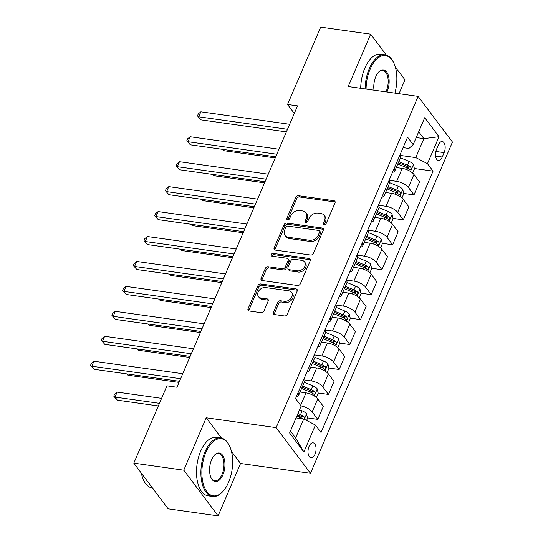 <?xml version="1.0" encoding="UTF-8"?>
<svg xmlns="http://www.w3.org/2000/svg" width="543" height="543" viewBox="0 0 543 543"><rect width="100%" height="100%" fill="white"/><g stroke="black" fill="none" stroke-linecap="round" stroke-linejoin="round"><path stroke-width="0.81" d="M324.117 224.917A1.622 1.229 -36.9 0 0 326.078 223.743L334.997 202.933A2.321 1.758 -36.9 0 0 334.888 201.263A2.321 1.758 -36.9 0 0 333.877 200.7L298.569 195.731A2.321 1.758 -36.9 0 0 295.772 197.414L286.853 218.225A1.622 1.229 -36.9 0 0 286.928 219.392A1.622 1.229 -36.9 0 0 287.634 219.793A1.622 1.229 -36.9 0 0 289.595 218.612L290.749 215.917A7.426 5.62 -36.9 0 1 299.716 210.535L302.655 210.949A7.426 5.62 -36.9 0 1 305.906 212.754A7.426 5.62 -36.9 0 1 306.245 218.096L305.091 220.791A1.622 1.229 -36.9 0 0 305.166 221.958A1.622 1.229 -36.9 0 0 305.879 222.352A1.622 1.229 -36.9 0 0 307.84 221.177L308.994 218.483A7.426 5.62 -36.9 0 1 317.954 213.1L320.899 213.514A7.426 5.62 -36.9 0 1 324.144 215.32A7.426 5.62 -36.9 0 1 324.49 220.662L323.336 223.356A1.622 1.229 -36.9 0 0 323.411 224.524A1.622 1.229 -36.9 0 0 324.117 224.917M315.001 454.253A7.561 3.937 98 0 0 313.087 442.816A7.561 3.937 98 0 0 309.069 446.353A7.561 3.937 98 0 0 310.983 457.79A7.561 3.937 98 0 0 315.001 454.253M273.448 312.334A2.321 1.758 -36.9 0 0 273.557 314.003A2.321 1.758 -36.9 0 0 274.568 314.567L284.471 315.965A2.321 1.758 -36.9 0 0 287.274 314.282L297.177 291.17A2.321 1.758 -36.9 0 0 297.075 289.5A2.321 1.758 -36.9 0 0 296.057 288.93L260.755 283.969A2.321 1.758 -36.9 0 0 257.952 285.652L248.049 308.763A2.321 1.758 -36.9 0 0 248.151 310.433A2.321 1.758 -36.9 0 0 249.169 310.996L261.135 312.68A2.321 1.758 -36.9 0 0 263.932 310.996L268.174 301.107A2.321 1.758 -36.9 0 0 268.066 299.437A2.321 1.758 -36.9 0 0 267.054 298.874L261.115 298.039A6.204 4.697 -36.9 0 1 258.4 296.526A6.204 4.697 -36.9 0 1 259.106 290.43A6.204 4.697 -36.9 0 1 265.608 287.559L288.849 290.824A6.204 4.697 -36.9 0 1 291.564 292.338A6.204 4.697 -36.9 0 1 290.865 298.44A6.204 4.697 -36.9 0 1 284.362 301.304L280.487 300.761A2.321 1.758 -36.9 0 0 277.683 302.444L273.448 312.334L274.371 313.569A2.321 1.758 -36.9 0 0 274.208 314.478M206.225 417.791L183.772 470.17L133.816 463.145L168.133 508.825L218.089 515.85L240.542 463.471L310.481 473.306L276.163 427.626L206.225 417.791L221.456 438.065M386.406 55.155L370.638 34.175L348.192 86.554L418.13 96.389L276.163 427.626M370.638 34.175L320.689 27.15L287.546 104.473L294.292 113.453M133.816 463.145L166.959 385.829L176.95 387.234L297.537 105.878L287.546 104.473M310.582 255.047A2.321 1.758 -36.9 0 0 313.379 253.364L323.289 230.252A2.321 1.758 -36.9 0 0 323.18 228.583A2.321 1.758 -36.9 0 0 322.169 228.019L286.86 223.058A2.321 1.758 -36.9 0 0 284.057 224.741L274.154 247.852A2.321 1.758 -36.9 0 0 274.263 249.522A2.321 1.758 -36.9 0 0 275.274 250.085L310.582 255.047M310.236 260.708L300.327 283.819A2.321 1.758 -36.9 0 1 297.53 285.503L262.221 280.541A2.321 1.758 -36.9 0 1 261.21 279.978A2.321 1.758 -36.9 0 1 261.102 278.308L265.337 268.418A2.321 1.758 -36.9 0 1 268.14 266.735L282.462 268.744A2.321 1.758 -36.9 0 0 285.258 267.061L288.068 260.504A2.321 1.758 -36.9 0 0 287.966 258.835A2.321 1.758 -36.9 0 0 286.948 258.264L272.043 256.174A1.622 1.229 -36.9 0 1 271.33 255.773A1.622 1.229 -36.9 0 1 271.514 254.178A1.622 1.229 -36.9 0 1 273.217 253.432L309.11 258.475A2.321 1.758 -36.9 0 1 310.128 259.045A2.321 1.758 -36.9 0 1 310.236 260.708M438.384 144.967L436.504 149.359A7.324 3.815 98 0 0 438.357 160.443A7.324 3.815 98 0 0 442.253 157.015L444.133 152.624A7.324 3.815 98 0 0 442.28 141.54A7.324 3.815 98 0 0 438.384 144.967M310.481 473.306L452.448 142.069L418.13 96.389M403.082 147.635L408.899 148.456L413.182 144.642L407.569 137.169L295.535 398.569L301.148 406.042L289.602 432.975L303.883 451.986L295.602 437.943L303.727 418.992L296.057 417.913M413.182 144.642L424.728 117.702L439.009 136.714L427.463 163.653L415.762 157.592L399.784 155.346M414.357 168.493L433.076 171.12L427.463 163.653M433.076 171.12L321.042 432.52L315.429 425.054L303.883 451.986M399.024 93.701L404.963 79.855L395.318 67.02M183.772 470.17L218.089 515.85M416.216 137.555L423.886 138.635L418.707 131.745M415.762 157.592L423.886 138.635L439.009 136.714M307.453 417.913L317.777 419.366L323.336 406.395L317.73 398.929A9.455 3.733 -156.8 0 0 306.021 392.867L300.062 392.026M318.144 392.976L328.467 394.428L322.861 386.955A9.455 3.733 -156.8 0 0 311.153 380.894L303.564 379.829M328.467 394.428L334.026 381.457L328.42 373.984A9.455 3.733 -156.8 0 0 316.712 367.923L310.752 367.088M328.834 368.032L339.158 369.484L333.551 362.011A9.455 3.733 -156.8 0 0 321.843 355.95L314.254 354.884M339.158 369.484L344.717 356.513L339.11 349.04A9.455 3.733 -156.8 0 0 327.402 342.979L321.442 342.144M339.524 343.088L349.848 344.54L344.242 337.074A9.455 3.733 -156.8 0 0 332.533 331.006L324.945 329.94M349.848 344.54L355.407 331.569L349.801 324.103A9.455 3.733 -156.8 0 0 338.092 318.042L332.133 317.2M350.215 318.144L360.538 319.596L354.932 312.13A9.455 3.733 -156.8 0 0 343.224 306.069L335.635 304.996M360.538 319.596L366.097 306.625L360.491 299.159A9.455 3.733 -156.8 0 0 348.782 293.098L342.823 292.256M360.905 293.2L371.229 294.652L365.622 287.186A9.455 3.733 -156.8 0 0 353.914 281.125L346.325 280.059M371.229 294.652L376.788 281.681L371.181 274.215A9.455 3.733 -156.8 0 0 359.473 268.154L353.513 267.312M371.595 268.262L381.919 269.715L376.313 262.242A9.455 3.733 -156.8 0 0 364.604 256.181L357.016 255.115M381.919 269.715L387.478 256.744L381.872 249.271A9.455 3.733 -156.8 0 0 370.17 243.21L364.204 242.375M382.286 243.318L392.616 244.771L387.003 237.298A9.455 3.733 -156.8 0 0 375.301 231.237L367.706 230.171M392.616 244.771L398.175 231.8L392.562 224.334A9.455 3.733 -156.8 0 0 380.86 218.266L374.894 217.431M392.976 218.374L403.306 219.827L397.693 212.361A9.455 3.733 -156.8 0 0 385.992 206.292L378.403 205.227M403.306 219.827L408.865 206.856L403.252 199.39A9.455 3.733 -156.8 0 0 391.551 193.328L385.584 192.487M403.666 193.43L413.997 194.883L408.384 187.416A9.455 3.733 -156.8 0 0 396.682 181.355L389.093 180.283M413.997 194.883L419.556 181.912L413.942 174.446A9.455 3.733 -156.8 0 0 402.241 168.384L396.275 167.543M290.424 431.054L295.602 437.943M405.669 167.264L408.648 167.685M394.978 192.208L397.958 192.629M384.288 217.152L387.268 217.573M373.598 242.097L376.577 242.517M362.907 267.041L365.88 267.455M352.217 291.978L355.19 292.399M341.527 316.922L344.5 317.343M330.836 341.866L333.809 342.287M320.146 366.81L323.119 367.231M309.456 391.754L312.429 392.168M298.759 416.691L301.738 417.112M392.521 172.28A9.455 3.733 -156.8 0 0 394.795 171.004L400.354 158.033A9.455 3.733 -156.8 0 0 399.709 155.508M394.795 171.004A9.455 3.733 -156.8 0 0 394.15 168.479M381.831 197.224A9.455 3.733 -156.8 0 0 384.105 195.948L389.664 182.977A9.455 3.733 -156.8 0 0 389.019 180.446M384.105 195.948A9.455 3.733 -156.8 0 0 383.46 193.417M371.14 222.168A9.455 3.733 -156.8 0 0 373.414 220.886L378.973 207.921A9.455 3.733 -156.8 0 0 378.328 205.39M373.414 220.886A9.455 3.733 -156.8 0 0 372.769 218.361M360.45 247.113A9.455 3.733 -156.8 0 0 362.724 245.83L368.283 232.859A9.455 3.733 -156.8 0 0 367.638 230.334M362.724 245.83A9.455 3.733 -156.8 0 0 362.079 243.305M349.76 272.05A9.455 3.733 -156.8 0 0 352.034 270.774L357.593 257.803A9.455 3.733 -156.8 0 0 356.948 255.278M352.034 270.774A9.455 3.733 -156.8 0 0 351.389 268.249M339.07 296.994A9.455 3.733 -156.8 0 0 341.343 295.718L346.902 282.747A9.455 3.733 -156.8 0 0 346.258 280.222M341.343 295.718A9.455 3.733 -156.8 0 0 340.699 293.193M328.379 321.938A9.455 3.733 -156.8 0 0 330.653 320.662L336.212 307.691A9.455 3.733 -156.8 0 0 335.567 305.159M330.653 320.662A9.455 3.733 -156.8 0 0 330.008 318.13M317.689 346.882A9.455 3.733 -156.8 0 0 319.963 345.599L325.522 332.635A9.455 3.733 -156.8 0 0 324.877 330.103M319.963 345.599A9.455 3.733 -156.8 0 0 319.318 343.074M306.999 371.826A9.455 3.733 -156.8 0 0 309.272 370.543L314.831 357.572A9.455 3.733 -156.8 0 0 314.187 355.047M309.272 370.543A9.455 3.733 -156.8 0 0 308.628 368.018M296.308 396.763A9.455 3.733 -156.8 0 0 298.582 395.487L304.141 382.516A9.455 3.733 -156.8 0 0 303.496 379.991M298.582 395.487A9.455 3.733 -156.8 0 0 297.937 392.962M317.777 419.366L312.171 411.899A9.455 3.733 -156.8 0 0 301.066 405.933M303.727 418.992L315.429 425.054M240.542 463.471L231.447 451.362M324.157 224.924A1.622 1.229 -36.9 0 1 324.259 224.592L325.413 221.897A7.426 5.62 -36.9 0 0 325.074 216.555L324.144 215.32M305.906 212.754L306.829 213.99A7.426 5.62 -36.9 0 1 307.175 219.331L306.021 222.026A1.622 1.229 -36.9 0 0 305.919 222.358M335.167 202.023A2.321 1.758 -36.9 0 0 334.807 201.928L299.498 196.966A2.321 1.758 -36.9 0 0 296.695 198.65L287.776 219.46A1.622 1.229 -36.9 0 0 287.675 219.793M323.458 229.343A2.321 1.758 -36.9 0 0 323.092 229.255L287.79 224.293A2.321 1.758 -36.9 0 0 284.987 225.969L275.084 249.088A2.321 1.758 -36.9 0 0 274.914 249.997M319.617 232.024A1.622 1.229 -36.9 0 0 319.542 230.856A1.622 1.229 -36.9 0 0 318.836 230.456L287.844 226.098A1.622 1.229 -36.9 0 0 285.883 227.279L284.668 230.117A7.426 5.62 -36.9 0 0 285.007 235.458A7.426 5.62 -36.9 0 0 288.258 237.271L309.435 240.25A7.426 5.62 -36.9 0 0 318.402 234.861L319.617 232.024L320.546 233.259A1.622 1.229 -36.9 0 0 320.472 232.092L319.542 230.856M285.007 235.458L285.937 236.694A7.426 5.62 -36.9 0 0 289.181 238.506L288.258 237.271M320.546 233.259L319.332 236.096A7.426 5.62 -36.9 0 1 310.365 241.479L289.181 238.506M287.966 258.835L288.89 260.07A2.321 1.758 -36.9 0 1 288.998 261.74L286.188 268.296A2.321 1.758 -36.9 0 1 283.385 269.98L269.07 267.971A2.321 1.758 -36.9 0 0 266.267 269.647L262.025 279.543A2.321 1.758 -36.9 0 0 261.862 280.453M310.399 259.798A2.321 1.758 -36.9 0 0 310.039 259.71L274.147 254.667A1.622 1.229 -36.9 0 0 272.084 256.181M297.313 270.835A6.204 4.697 -36.9 0 0 303.815 267.964A6.204 4.697 -36.9 0 0 304.521 261.869A6.204 4.697 -36.9 0 0 301.806 260.355L293.62 259.208A2.321 1.758 -36.9 0 0 290.817 260.891L288.007 267.448A2.321 1.758 -36.9 0 0 288.109 269.118A2.321 1.758 -36.9 0 0 289.127 269.681L297.313 270.835L298.243 272.07A6.204 4.697 -36.9 0 0 304.745 269.199A6.204 4.697 -36.9 0 0 305.451 263.104L304.521 261.869M288.109 269.118L289.039 270.353A2.321 1.758 -36.9 0 0 290.057 270.916L289.127 269.681M298.243 272.07L290.057 270.916M291.564 292.338L292.494 293.573A6.204 4.697 -36.9 0 1 291.788 299.668A6.204 4.697 -36.9 0 1 285.285 302.539L281.417 301.996A2.321 1.758 -36.9 0 0 278.613 303.68L274.371 313.569M258.4 296.526L259.33 297.761A6.204 4.697 -36.9 0 0 262.045 299.274L261.115 298.039M268.344 300.198A2.321 1.758 -36.9 0 0 267.977 300.109L262.045 299.274M297.347 290.261A2.321 1.758 -36.9 0 0 296.987 290.166L261.678 285.204A2.321 1.758 -36.9 0 0 258.882 286.887L248.972 309.999A2.321 1.758 -36.9 0 0 248.803 310.908M412.639 173.068L414.445 168.859L413.44 164.393A6.265 2.471 -156.8 0 0 409.042 161.386L400.435 157.782M223.254 149.454L224.225 150.744L275.233 157.918M397.802 163.979L406.388 167.57A6.265 2.471 23.2 0 1 409.85 169.62C411.234 169.823 411.574 169.022 410.875 167.224A6.265 2.471 -156.8 0 0 407.42 165.174L398.834 161.583M398.352 162.696L406.999 166.321A3.19 1.262 23.2 0 1 407.997 166.823L410.875 167.224M409.85 169.62L410.304 169.844M224.225 150.744L222.956 149.413M287.505 129.282L198.718 116.799L200.856 111.81L289.643 124.293M286.392 131.888L201.032 119.881L197.455 115.863L198.31 113.867L200.856 111.81M201.032 119.881L197.455 115.863M401.949 198.012L403.754 193.803L402.75 189.337A6.265 2.471 -156.8 0 0 398.352 186.33L389.745 182.726M212.564 174.398L213.535 175.688L264.543 182.862M387.111 188.923L395.698 192.514A6.265 2.471 23.2 0 1 399.159 194.564C400.544 194.761 400.883 193.966 400.184 192.168A6.265 2.471 -156.8 0 0 396.729 190.118L388.143 186.527M387.661 187.64L396.309 191.258A3.19 1.262 23.2 0 1 397.306 191.767L400.184 192.168M399.159 194.564L399.614 194.788M213.535 175.688L212.265 174.351M391.259 222.949L393.064 218.748L392.06 214.281A6.265 2.471 -156.8 0 0 387.661 211.268L379.055 207.67M201.874 199.335L202.844 200.632L253.852 207.806M376.421 213.861L385.007 217.458A6.265 2.471 23.2 0 1 388.469 219.508C389.854 219.705 390.193 218.91 389.494 217.112A6.265 2.471 -156.8 0 0 386.039 215.062L377.453 211.471M376.971 212.584L385.618 216.202A3.19 1.262 23.2 0 1 386.616 216.705L389.494 217.112M388.469 219.508L388.924 219.732M202.844 200.632L201.575 199.295M380.568 247.893L382.374 243.685L381.369 239.225A6.265 2.471 -156.8 0 0 376.971 236.212L368.364 232.608M191.184 224.279L192.154 225.576L243.162 232.743M365.731 238.805L374.317 242.402A6.265 2.471 23.2 0 1 377.779 244.445C379.163 244.649 379.503 243.848 378.804 242.056A6.265 2.471 -156.8 0 0 375.349 240.006L366.763 236.409M366.281 237.529L374.928 241.146A3.19 1.262 23.2 0 1 375.926 241.649L378.804 242.056M377.779 244.445L378.233 244.676M192.154 225.576L190.885 224.239M276.815 154.226L188.027 141.737L190.165 136.748L278.953 149.237M275.701 156.825L190.342 144.825L186.765 140.8L187.62 138.804L190.165 136.748M190.342 144.825L186.765 140.8M266.124 179.17L177.337 166.681L179.475 161.692L268.262 174.181M265.011 181.769L179.652 169.769L176.075 165.744L176.93 163.748L179.475 161.692M179.652 169.769L176.075 165.744M255.434 204.107L166.647 191.625L168.785 186.636L257.572 199.118M254.321 206.713L168.961 194.713L165.384 190.688L166.239 188.692L168.785 186.636M168.961 194.713L165.384 190.688M369.878 272.837L371.677 268.629L370.679 264.163A6.265 2.471 -156.8 0 0 366.281 261.156L357.674 257.552M180.486 249.223L181.464 250.52L232.472 257.687M355.041 263.749L363.627 267.339A6.265 2.471 23.2 0 1 367.088 269.389C368.473 269.593 368.812 268.792 368.113 266.993A6.265 2.471 -156.8 0 0 364.658 264.95L356.072 261.353M355.59 262.473L364.238 266.09A3.19 1.262 23.2 0 1 365.235 266.593L368.113 266.993M367.088 269.389L367.543 269.62M181.464 250.52L180.188 249.183M244.744 229.051L155.956 216.569L158.094 211.58L246.882 224.062M243.631 231.657L158.271 219.65L154.694 215.632L155.549 213.637L158.094 211.58M158.271 219.65L154.694 215.632M394.904 93.124A28.833 15.007 98 0 0 393.702 62.798A28.833 15.007 98 0 0 370.15 69.097A28.833 15.007 98 0 0 366.077 89.066M365.1 88.93A29.539 15.374 -82 0 1 369.274 68.642A29.539 15.374 -82 0 1 384.98 54.816A29.539 15.374 -82 0 1 393.404 62.187L393.702 62.798M373.998 90.186A14.417 7.5 -82 0 1 375.81 76.624A14.417 7.5 -82 0 1 378.525 72.199A14.417 7.5 -82 0 1 387.777 73.889A14.417 7.5 -82 0 1 387.125 91.686A14.417 7.5 -82 0 1 386.983 92.011M385.958 91.862A13.704 7.134 98 0 0 386.243 91.231A13.704 7.134 98 0 0 382.774 70.495A13.704 7.134 98 0 0 378.301 72.463M360.701 88.312A29.539 15.374 -82 0 1 364.876 68.018A29.539 15.374 -82 0 1 380.582 54.198L384.98 54.816M228.576 482.333A28.833 15.007 98 0 0 229.499 445.912A28.833 15.007 98 0 0 205.946 452.21A28.833 15.007 98 0 0 204.63 487.804A28.833 15.007 98 0 0 223.132 491.184A28.833 15.007 98 0 0 228.576 482.333M223.132 491.184L222.678 491.686A29.539 15.374 -82 0 1 212.551 496.445A29.539 15.374 -82 0 1 205.064 451.756A29.539 15.374 -82 0 1 220.77 437.936A29.539 15.374 -82 0 1 229.2 445.308L229.499 445.912M222.915 474.806A14.417 7.5 -82 0 1 211.139 477.955A14.417 7.5 -82 0 1 211.6 459.745A14.417 7.5 -82 0 1 214.322 455.319A14.417 7.5 -82 0 1 223.573 457.009A14.417 7.5 -82 0 1 222.915 474.806M210.989 477.643A13.704 7.134 98 0 0 214.75 480.765A13.704 7.134 98 0 0 222.039 474.351A13.704 7.134 98 0 0 218.571 453.615A13.704 7.134 98 0 0 214.091 455.584M212.551 496.445L208.152 495.827A29.539 15.374 -82 0 1 200.672 451.138A29.539 15.374 -82 0 1 216.379 437.319L220.77 437.936M152.488 487.994L152.203 487.953A29.539 15.374 -82 0 1 141.377 473.211M359.188 297.781L360.986 293.573L359.989 289.107A6.265 2.471 -156.8 0 0 355.59 286.1L346.984 282.496M169.796 274.167L170.773 275.457L221.782 282.631M344.35 288.693L352.936 292.283A6.265 2.471 23.2 0 1 356.398 294.333C357.783 294.537 358.122 293.736 357.423 291.937A6.265 2.471 -156.8 0 0 353.968 289.887L345.382 286.297M344.9 287.41L353.547 291.034A3.19 1.262 23.2 0 1 354.545 291.537L357.423 291.937M356.398 294.333L356.853 294.557M170.773 275.457L169.497 274.127M348.497 322.725L350.296 318.517L349.298 314.051A6.265 2.471 -156.8 0 0 344.9 311.044L336.293 307.44M159.106 299.112L160.083 300.401L211.091 307.576M333.66 313.63L342.246 317.227A6.265 2.471 23.2 0 1 345.708 319.277C347.086 319.474 347.432 318.68 346.733 316.881A6.265 2.471 -156.8 0 0 343.278 314.831L334.685 311.241M334.21 312.354L342.857 315.972A3.19 1.262 23.2 0 1 343.855 316.474L346.733 316.881M345.708 319.277L346.162 319.501M160.083 300.401L158.807 299.064M337.807 347.663L339.606 343.461L338.608 338.995A6.265 2.471 -156.8 0 0 334.21 335.981L325.603 332.384M148.415 324.049L149.393 325.345L200.401 332.52M322.97 338.574L331.556 342.171A6.265 2.471 23.2 0 1 335.017 344.221C336.395 344.418 336.741 343.624 336.042 341.825A6.265 2.471 -156.8 0 0 332.587 339.775L323.995 336.178M323.519 337.298L332.167 340.916A3.19 1.262 23.2 0 1 333.164 341.418L336.042 341.825M335.017 344.221L335.472 344.445M149.393 325.345L148.117 324.008M327.117 372.607L328.915 368.398L327.918 363.939A6.265 2.471 -156.8 0 0 323.519 360.925L314.913 357.321M137.725 348.993L138.703 350.289L189.711 357.457M312.279 363.518L320.865 367.109A6.265 2.471 23.2 0 1 324.327 369.159C325.705 369.362 326.051 368.561 325.352 366.769A6.265 2.471 -156.8 0 0 321.897 364.72L313.304 361.122M312.829 362.242L321.476 365.86A3.19 1.262 23.2 0 1 322.474 366.362L325.352 366.769M324.327 369.159L324.782 369.389M138.703 350.289L137.427 348.952M316.426 397.551L318.225 393.342L317.227 388.876A6.265 2.471 -156.8 0 0 312.829 385.869L304.223 382.265M127.035 373.937L128.012 375.233L179.02 382.401M301.589 388.462L310.175 392.053A6.265 2.471 23.2 0 1 313.637 394.103C315.015 394.306 315.361 393.505 314.662 391.707A6.265 2.471 -156.8 0 0 311.207 389.664L302.614 386.066M302.139 387.179L310.786 390.804A3.19 1.262 23.2 0 1 311.784 391.306L314.662 391.707M313.637 394.103L314.092 394.333M128.012 375.233L126.736 373.896M234.053 253.995L145.266 241.513L147.404 236.524L236.191 249.006M232.94 256.595L147.581 244.594L144.004 240.576L144.859 238.581L147.404 236.524M147.581 244.594L144.004 240.576M223.363 278.939L134.576 266.45L136.714 261.461L225.501 273.95M222.25 281.539L136.89 269.538L133.313 265.513L134.169 263.518L136.714 261.461M136.89 269.538L133.313 265.513M212.673 303.876L123.885 291.394L126.024 286.405L214.811 298.894M211.56 306.483L126.2 294.482L122.623 290.457L123.478 288.462L126.024 286.405M126.2 294.482L122.623 290.457M201.982 328.82L113.195 316.338L115.333 311.349L204.12 323.832M200.869 331.427L115.51 319.427L111.933 315.402L112.788 313.406L115.333 311.349M115.51 319.427L111.933 315.402M191.292 353.764L102.505 341.282L104.643 336.293L193.43 348.776M190.179 356.371L104.819 344.364L101.242 340.346L102.098 338.35L104.643 336.293M104.819 344.364L101.242 340.346M306.598 420.479L307.535 418.286L306.537 413.82A6.265 2.471 -156.8 0 0 302.139 410.813L299.56 409.734M161.59 398.352L117.139 392.1L115.001 397.089L117.322 400.171L158.339 405.94M303.931 419.094L304.399 418.035L303.971 416.651A6.265 2.471 -156.8 0 0 300.517 414.601L297.937 413.522M297.455 414.642L300.096 415.741A3.19 1.262 23.2 0 1 301.094 416.25L303.971 416.651M296.912 415.918L299.485 416.997A6.265 2.471 23.2 0 1 302.695 418.843M117.322 400.171L113.738 396.152L115.001 397.089L159.452 403.334M113.738 396.152L114.593 394.157L117.139 392.1M180.602 378.709L91.815 366.22L93.953 361.238L182.74 373.72M179.489 381.308L94.129 369.308L90.552 365.29L91.407 363.294L93.953 361.238M94.129 369.308L90.552 365.29M300.659 405.39L306.021 392.867M311.153 380.894L316.712 367.923M321.843 355.95L327.402 342.979M332.533 331.006L338.092 318.042M343.224 306.069L348.782 293.098M353.914 281.125L359.473 268.154M364.604 256.181L370.17 243.21M375.301 231.237L380.86 218.266M385.992 206.292L391.551 193.328M396.682 181.355L402.241 168.384M408.384 187.416L413.942 174.446M397.693 212.361L403.252 199.39M387.003 237.298L392.562 224.334M376.313 262.242L381.872 249.271M365.622 287.186L371.181 274.215M354.932 312.13L360.491 299.159M344.242 337.074L349.801 324.103M333.551 362.011L339.11 349.04M322.861 386.955L328.42 373.984M312.171 411.899L317.73 398.929M435.825 151.456L444.133 152.624M435.561 156.072L442.253 157.015M325.413 221.897L324.49 220.662M306.021 222.026L305.091 220.791M307.175 219.331L306.245 218.096M287.776 219.46L286.853 218.225M296.695 198.65L295.772 197.414M299.498 196.966L298.569 195.731M334.807 201.928L333.877 200.7M324.259 224.592L323.336 223.356M275.084 249.088L274.154 247.852M284.987 225.969L284.057 224.741M287.79 224.293L286.86 223.058M323.092 229.255L322.169 228.019M310.365 241.479L309.435 240.25M319.332 236.096L318.402 234.861M262.025 279.543L261.102 278.308M266.267 269.647L265.337 268.418M269.07 267.971L268.14 266.735M283.385 269.98L282.462 268.744M286.188 268.296L285.258 267.061M288.998 261.74L288.068 260.504M274.147 254.667L273.217 253.432M310.039 259.71L309.11 258.475M278.613 303.68L277.683 302.444M281.417 301.996L280.487 300.761M285.285 302.539L284.362 301.304M267.977 300.109L267.054 298.874M248.972 309.999L248.049 308.763M258.882 286.887L257.952 285.652M261.678 285.204L260.755 283.969M296.987 290.166L296.057 288.93M410.481 171.479L413.467 164.509M407.42 165.174L409.042 161.386M405.682 169.226L406.388 167.57M399.791 196.423L402.777 189.446M396.729 190.118L398.352 186.33M394.992 194.163L395.698 192.514M389.1 221.361L392.087 214.39M386.039 215.062L387.661 211.268M384.301 219.107L385.007 217.458M378.41 246.305L381.396 239.334M375.349 240.006L376.971 236.212M373.611 244.051L374.317 242.402M367.72 271.249L370.706 264.278M364.658 264.95L366.281 261.156M362.921 268.995L363.627 267.339M357.029 296.193L360.016 289.222M353.968 289.887L355.59 286.1M352.231 293.939L352.936 292.283M346.339 321.137L349.325 314.159M343.278 314.831L344.9 311.044M341.54 318.877L342.246 317.227M335.649 346.074L338.635 339.103M332.587 339.775L334.21 335.981M330.85 343.821L331.556 342.171M324.958 371.018L327.945 364.048M321.897 364.72L323.519 360.925M320.16 368.765L320.865 367.109M314.268 395.962L317.255 388.992M311.207 389.664L312.829 385.869M309.469 393.709L310.175 392.053M304.277 419.271L306.564 413.936M300.517 414.601L302.139 410.813M298.921 418.314L299.485 416.997"/></g></svg>

